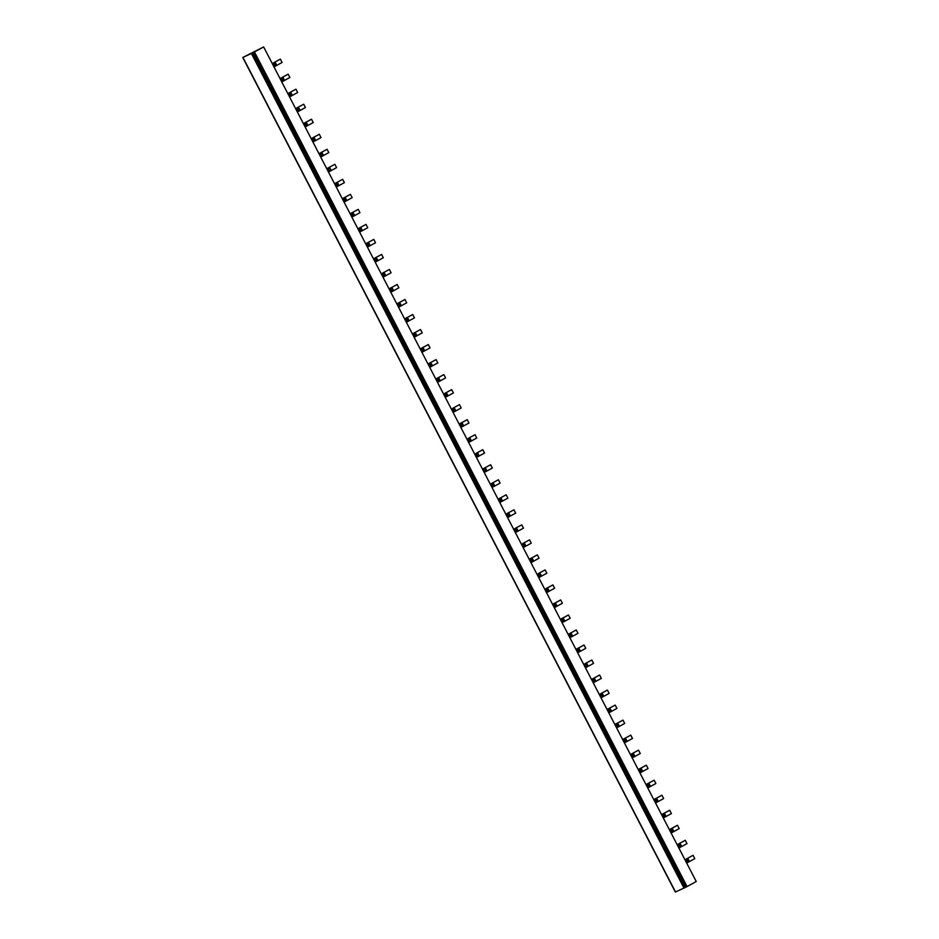 <?xml version="1.0" encoding="UTF-8"?>
<svg xmlns="http://www.w3.org/2000/svg" width="939" height="939" viewBox="0 0 939 939"><rect width="100%" height="100%" fill="white"/><g stroke="black" fill="none" stroke-linecap="round" stroke-linejoin="round"><path stroke-width="1.41" d="M683.979 888.059L675.517 891.944M263.648 46.95L696.245 881.51L687.078 886.557L684.015 888.118L251.417 53.558L252.274 53.077L242.755 57.49L263.648 46.95L251.417 53.558M685.388 887.402L252.791 52.842M272.251 63.535L280.362 59.134L272.263 63.57M280.362 59.134L282.087 62.467L273.988 66.915M280.033 78.559L288.144 74.158L280.045 78.594M288.144 74.158L289.881 77.491L281.782 81.928M287.815 93.583L295.938 89.182L287.839 93.618M295.938 89.182L297.663 92.515L289.564 96.952M296.806 107.985L303.72 104.206L296.806 107.985L298.543 111.318L297.358 111.976M303.72 104.206L305.445 107.539L298.543 111.318M303.391 123.619L311.502 119.218L303.414 123.655M311.502 119.218L313.239 122.563L305.14 127M311.185 138.643L319.295 134.242L311.196 138.679M319.295 134.242L321.021 137.587L312.922 142.024M318.967 153.667L327.077 149.266L318.978 153.703M327.077 149.266L328.814 152.599L320.715 157.048M326.749 168.691L334.871 164.29L326.772 168.727M334.871 164.29L336.596 167.623L328.497 172.06M334.542 183.715L342.653 179.314L334.554 183.751M342.653 179.314L344.378 182.647L336.291 187.084M342.324 198.739L350.435 194.338L342.348 198.775M350.435 194.338L352.172 197.671L344.073 202.108M350.118 213.752L358.228 209.35L350.13 213.787M358.228 209.35L359.954 212.695L351.855 217.132M357.9 228.776L366.01 224.374L357.912 228.811M366.01 224.374L367.748 227.719L359.649 232.156M365.682 243.8L373.804 239.398L365.705 243.835M373.804 239.398L375.53 242.732L367.431 247.18M373.476 258.824L381.586 254.422L373.487 258.859M381.586 254.422L383.312 257.755L375.224 262.192M381.257 273.848L389.368 269.446L381.281 273.883M389.368 269.446L391.105 272.78L383.006 277.216M389.051 288.872L397.162 284.47L389.063 288.907M397.162 284.47L398.887 287.803L390.8 292.24M396.833 303.884L404.944 299.482L396.845 303.919M404.944 299.482L406.681 302.828L398.582 307.264M404.615 318.908L412.737 314.506L404.639 318.943M412.737 314.506L414.463 317.852L406.364 322.288M412.409 333.932L420.519 329.53L412.421 333.967M420.519 329.53L422.245 332.864L414.158 337.312M420.191 348.956L428.301 344.554L420.214 348.991M428.301 344.554L430.039 347.888L421.94 352.325M427.984 363.98L436.095 359.578L427.996 364.015M436.095 359.578L437.82 362.912L429.733 367.349M435.766 379.004L443.877 374.602L435.79 379.039M443.877 374.602L445.614 377.936L437.515 382.373M444.757 393.406L451.671 389.615L444.757 393.406L446.483 396.739L445.297 397.397M451.671 389.615L453.396 392.96L446.483 396.739M452.539 408.43L459.453 404.639L452.539 408.43L454.276 411.763L453.091 412.421M459.453 404.639L461.178 407.984L454.276 411.763M459.124 424.064L467.235 419.663L459.148 424.099M467.235 419.663L468.972 422.996L460.873 427.445M468.115 438.466L475.028 434.687L468.115 438.466L469.84 441.811L468.667 442.457M475.028 434.687L476.754 438.02L469.84 441.811M475.897 453.49L482.81 449.711L475.897 453.49L477.634 456.835L476.449 457.481M482.81 449.711L484.547 453.044L477.634 456.835M482.482 469.136L490.604 464.735L482.505 469.171M490.604 464.735L492.329 468.068L484.231 472.505M491.473 483.538L498.386 479.747L491.473 483.538L493.21 486.872L492.024 487.529M498.386 479.747L500.123 483.092L493.21 486.872M499.266 498.562L506.168 494.771L499.266 498.562L500.992 501.896L499.806 502.553M506.168 494.771L507.905 498.116L500.992 501.896M505.851 514.196L513.962 509.795L505.863 514.232M513.962 509.795L515.687 513.128L507.6 517.577M514.83 528.598L521.744 524.819L514.83 528.598L516.567 531.943L515.382 532.589M521.744 524.819L523.481 528.152L516.567 531.943M522.624 543.622L529.537 539.843L522.624 543.622L524.349 546.968L523.164 547.613M529.537 539.843L531.263 543.176L524.349 546.968M529.209 559.268L537.319 554.867L529.22 559.304M537.319 554.867L539.056 558.2L530.958 562.637M538.2 573.67L545.101 569.879L538.2 573.67L539.925 577.004L538.74 577.661M545.101 569.879L546.838 573.224L539.925 577.004M544.784 589.305L552.895 584.903L544.796 589.34M552.895 584.903L554.62 588.248L546.533 592.685M552.566 604.329L560.677 599.927L552.59 604.364M560.677 599.927L562.414 603.261L554.315 607.709M560.348 619.353L568.471 614.951L560.372 619.388M568.471 614.951L570.196 618.285L562.097 622.721M568.142 634.377L576.253 629.975L568.154 634.412M576.253 629.975L577.99 633.309L569.891 637.745M575.924 649.401L584.046 644.999L575.947 649.436M584.046 644.999L585.772 648.333L577.673 652.769M583.718 664.425L591.828 660.011L583.729 664.448M591.828 660.011L593.554 663.357L585.466 667.793M591.5 679.437L599.61 675.035L591.523 679.472M599.61 675.035L601.347 678.381L593.248 682.817M599.282 694.461L607.404 690.059L599.305 694.496M607.404 690.059L609.129 693.393L601.03 697.841M607.075 709.485L615.186 705.083L607.087 709.52M615.186 705.083L616.923 708.417L608.824 712.854M614.857 724.509L622.98 720.107L614.881 724.544M622.98 720.107L624.705 723.441L616.606 727.878M622.651 739.533L630.762 735.131L622.663 739.568M630.762 735.131L632.487 738.465L624.4 742.902M630.433 754.557L638.543 750.144L630.456 754.592M638.543 750.144L640.281 753.489L632.182 757.926M638.215 769.569L646.337 765.168L638.238 769.604M646.337 765.168L648.063 768.513L639.964 772.95M646.009 784.593L654.119 780.192L646.02 784.628M654.119 780.192L655.856 783.525L647.757 787.974M653.79 799.617L661.913 795.216L653.814 799.652M661.913 795.216L663.638 798.549L655.539 802.986M661.584 814.641L669.695 810.24L661.596 814.676M669.695 810.24L671.42 813.573L663.333 818.01M669.366 829.665L677.477 825.264L669.39 829.7M677.477 825.264L679.214 828.597L671.115 833.034M677.148 844.689L685.27 840.276L677.172 844.724M685.27 840.276L686.996 843.621L678.897 848.058M686.139 859.091L693.052 855.3L686.139 859.091L687.876 862.425L686.691 863.082M693.052 855.3L694.79 858.645L687.876 862.425M687.078 886.557L254.481 51.997M685.904 887.155L253.307 52.596M685.188 887.519L252.591 52.96M675.528 891.98L242.943 57.42M273.449 62.925L275.174 66.258M274.341 62.444L276.078 65.777M275.057 62.056L276.782 65.39M281.231 77.937L282.968 81.282M282.134 77.456L283.86 80.801M282.839 77.08L284.576 80.414M289.024 92.961L290.75 96.306M289.916 92.48L291.642 95.825M290.632 92.104L292.358 95.438M297.698 107.504L299.435 110.849M298.414 107.116L300.151 110.462M304.6 123.009L306.325 126.342M305.492 122.528L307.217 125.861M306.208 122.14L307.933 125.486M312.382 138.033L314.107 141.366M313.274 137.552L315.011 140.885M313.99 137.164L315.715 140.498M320.164 153.057L321.901 156.39M321.068 152.576L322.793 155.909M321.772 152.188L323.509 155.522M327.957 168.069L329.683 171.414M328.85 167.588L330.575 170.933M329.566 167.212L331.291 170.546M335.739 183.093L337.477 186.438M336.632 182.612L338.369 185.957M337.347 182.236L339.085 185.57M343.533 198.117L345.259 201.451M344.425 197.636L346.151 200.981M345.141 197.249L346.867 200.594M351.315 213.141L353.041 216.475M352.207 212.66L353.944 215.993M352.923 212.273L354.649 215.618M359.097 228.165L360.834 231.499M360.001 227.684L361.726 231.017M360.705 227.297L362.442 230.63M366.891 243.189L368.616 246.523M367.783 242.708L369.508 246.041M368.499 242.321L370.224 245.654M374.673 258.202L376.41 261.547M375.565 257.72L377.302 261.065M376.281 257.345L378.018 260.678M382.466 273.226L384.192 276.571M383.358 272.744L385.084 276.089M384.074 272.369L385.8 275.702M390.248 288.25L391.974 291.583M391.14 287.768L392.878 291.113M391.856 287.381L393.582 290.726M398.03 303.274L399.768 306.607M398.934 302.792L400.66 306.126M399.638 302.405L401.376 305.75M405.824 318.298L407.549 321.631M406.716 317.816L408.442 321.15M407.432 317.429L409.158 320.762M413.606 333.322L415.343 336.655M414.498 332.84L416.235 336.174M415.214 332.453L416.951 335.786M421.4 348.334L423.125 351.679M422.292 347.853L424.017 351.198M423.008 347.477L424.733 350.81M429.182 363.358L430.907 366.703M430.074 362.877L431.811 366.222M430.79 362.501L432.527 365.834M436.964 378.382L438.701 381.715M437.867 377.901L439.593 381.246M438.572 377.513L440.309 380.858M445.649 392.925L447.375 396.258M446.365 392.537L448.091 395.882M453.431 407.949L455.169 411.282M454.147 407.561L455.885 410.906M460.333 423.454L462.058 426.787M461.225 422.973L462.95 426.306M461.941 422.585L463.666 425.919M469.007 437.985L470.744 441.33M469.723 437.609L471.46 440.943M476.801 453.009L478.526 456.354M477.517 452.633L479.242 455.967M483.691 468.514L485.416 471.848M484.583 468.033L486.308 471.378M485.299 467.645L487.024 470.991M492.365 483.057L494.102 486.39M493.081 482.669L494.818 486.015M500.158 498.081L501.884 501.414M500.874 497.693L502.6 501.039M507.048 513.586L508.774 516.919M507.94 513.105L509.677 516.438M508.656 512.717L510.393 516.051M515.734 528.117L517.459 531.462M516.45 527.741L518.175 531.075M523.516 543.141L525.241 546.486M524.232 542.765L525.957 546.099M530.406 558.646L532.143 561.98M531.298 558.165L533.035 561.51M532.014 557.778L533.751 561.123M539.092 573.189L540.817 576.523M539.808 572.802L541.533 576.147M545.982 588.694L547.707 592.028M546.874 588.213L548.611 591.547M547.59 587.826L549.327 591.171M553.764 603.718L555.501 607.052M554.667 603.237L556.393 606.571M555.383 602.85L557.109 606.183M561.557 618.731L563.283 622.076M562.449 618.261L564.175 621.595M563.165 617.874L564.891 621.207M569.339 633.755L571.076 637.1M570.231 633.273L571.968 636.619M570.947 632.898L572.684 636.231M577.133 648.779L578.858 652.112M578.025 648.297L579.75 651.643M578.741 647.91L580.466 651.255M584.915 663.803L586.652 667.136M585.807 663.321L587.544 666.655M586.523 662.934L588.26 666.279M592.697 678.827L594.434 682.16M593.601 678.345L595.326 681.679M594.317 677.958L596.042 681.303M600.491 693.851L602.216 697.184M601.383 693.369L603.108 696.703M602.099 692.982L603.824 696.315M608.272 708.863L610.01 712.208M609.165 708.393L610.902 711.727M609.881 708.006L611.618 711.339M616.066 723.887L617.792 727.232M616.958 723.406L618.684 726.751M617.674 723.03L619.4 726.363M623.848 738.911L625.585 742.244M624.74 738.43L626.477 741.775M625.456 738.042L627.193 741.387M631.642 753.935L633.367 757.268M632.534 753.454L634.259 756.787M633.25 753.066L634.975 756.411M639.424 768.959L641.149 772.292M640.316 768.478L642.041 771.811M641.032 768.09L642.757 771.435M647.206 783.983L648.943 787.316M648.098 783.502L649.835 786.835M648.814 783.114L650.551 786.448M654.999 798.995L656.725 802.34M655.891 798.526L657.617 801.859M656.607 798.138L658.333 801.472M662.781 814.019L664.519 817.364M663.673 813.538L665.411 816.883M664.389 813.162L666.127 816.496M670.575 829.043L672.301 832.377M671.467 828.562L673.193 831.907M672.183 828.175L673.909 831.52M678.357 844.067L680.082 847.401M679.249 843.586L680.986 846.919M679.965 843.199L681.691 846.544M687.031 858.61L688.768 861.943M687.747 858.223L689.484 861.568M242.755 57.49L675.352 892.05"/></g></svg>
